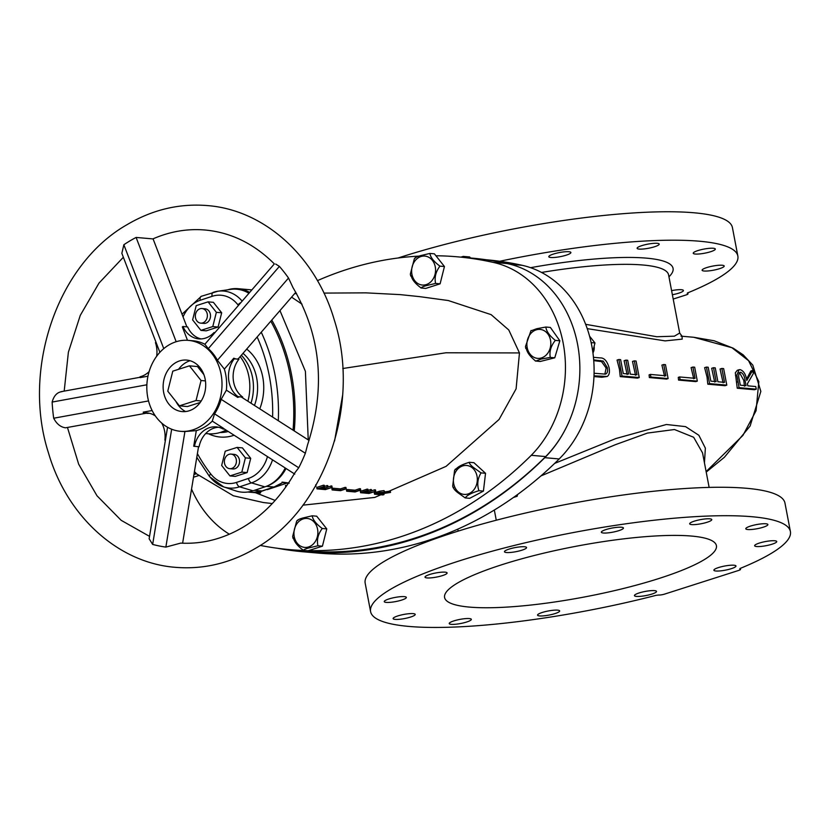 <?xml version="1.0" encoding="UTF-8"?>
<svg xmlns="http://www.w3.org/2000/svg" width="832" height="832" viewBox="0 0 832 832"><rect width="100%" height="100%" fill="white"/><g stroke="black" fill="none" stroke-linecap="round" stroke-linejoin="round"><path stroke-width="1.25" d="M203.902 374.639L197.496 366.548L189.436 365.841L172.786 371.166L167.762 391.165L179.4 405.839L187.45 406.546L200.221 402.47L187.45 406.546L179.4 405.839L196.05 400.514L201.219 400.972L196.05 400.514L201.063 380.515L205.442 380.9L201.063 380.515L189.436 365.841L197.496 366.548L203.902 374.639M464.006 257.4L463.216 256.402L460.928 257.13M470.454 257.972L469.664 256.963L463.216 256.402M196.466 473.71L193.96 474.479M193.502 477.225L198.442 475.644M531.305 330.72L536.744 328.713L545.865 327.038C546.312 331.261 549.474 335.702 555.339 340.382C550.919 345.831 549.234 351.51 550.264 357.406L541.133 359.081L535.704 361.088C529.818 356.387 526.656 351.936 526.23 347.745M550.264 357.406L554.767 357.802L559.853 340.777L550.378 327.434L545.865 327.038M555.339 340.382L559.853 340.777M531.024 330.512L525.491 346.476L525.782 348.525M535.319 360.984L540.218 361.483L554.767 357.802M594.131 346.278A8.871 7.29 95 0 1 592.946 352.914M592.779 351.686L594.963 342.971L589.555 336.159M591.146 342.638L594.963 342.971M62.026 391.633C57.19 392.205 53.893 395.689 52.135 402.064A162.406 133.536 -85 0 0 53.685 418.226C56.618 423.894 60.549 427.086 65.499 427.814L146.536 413.161M188.427 340.371A45.635 37.523 -85 0 0 168.75 345.072A45.635 37.523 -85 0 0 147.306 394.711A45.635 37.523 -85 0 0 180.409 431.298A45.635 37.523 -85 0 0 200.075 426.598A45.635 37.523 -85 0 0 221.52 376.969A45.635 37.523 -85 0 0 188.427 340.371L193.076 340.787A45.635 37.523 95 0 1 204.87 344.25L274.342 263.9C254.166 243.766 231.109 232.471 205.182 230.017C187.45 228.488 170.019 231.452 152.88 238.909L136.105 237.432A162.406 133.536 -85 0 0 129.906 240.895A162.406 133.536 -85 0 0 123.854 244.743L121.846 253.344M226.387 390.156L237.734 397.426L238.087 396.666A24.534 20.176 95 0 1 234.27 358.81L236.59 359.018A10.14 3.806 40.8 0 0 238.42 358.602L238.909 359.216L236.59 359.018A10.14 3.806 40.8 0 1 233.792 358.197L224.359 369.096A45.635 37.523 95 0 1 226.387 390.156L221.166 399.339A45.635 37.523 95 0 1 214.552 413.837L212.274 421.117A45.635 37.523 95 0 1 204.724 427.014A45.635 37.523 95 0 1 196.3 430.643L184.933 431.517A45.635 37.523 95 0 1 181.615 431.413L180.409 431.298M167.544 427.253L149.146 538.762L152.651 544.43A162.406 133.536 -85 0 0 165.859 547.092L180.69 543.109C202.301 544.274 223.132 538.949 243.183 527.124C263.962 514.613 281.133 496.59 294.684 473.034L298.74 467.771A162.406 133.536 -85 0 0 305.354 453.263L307.528 444.933C325.926 388.086 321.079 335.639 292.989 287.591L288.517 278.034A162.406 133.536 -85 0 0 279.396 266.396L275.704 264.066M247.894 401.242A45.635 37.523 -85 0 0 240.167 356.626M205.702 433.534L208.229 433.753A45.635 37.523 -85 0 0 226.054 430.082M214.458 333.154L213.99 332.561A24.534 20.176 95 0 1 198.744 338.884A24.534 20.176 95 0 1 182.978 326.508L182.333 326.893L187.491 340.309M204.88 344.261L208.291 348.65A45.635 37.523 95 0 1 217.412 360.277L224.359 369.096M190.029 360.714A26.988 22.194 -85 0 0 185.734 362.669A26.988 22.194 -85 0 0 178.558 369.314M175.968 401.513A26.988 22.194 -85 0 0 185.546 411.549M193.284 408.918A25.844 21.247 -85 0 0 205.254 379.704A25.844 21.247 -85 0 0 184.808 360.027A25.844 21.247 -85 0 0 175.542 362.752A25.844 21.247 -85 0 0 163.27 389.74A25.844 21.247 -85 0 0 180.284 411.32A25.844 21.247 -85 0 0 193.284 408.918M52.135 402.064L146.879 384.79M149.126 371.602A24.534 20.176 95 0 1 140.098 376.761L140.182 377.614L147.971 376.199M53.685 418.226L148.533 400.93M152.131 410.53L143.27 412.142L143.354 412.994L147.992 413.4A24.534 20.176 95 0 1 149.354 413.275M152.651 544.43L171.662 429.229M165.859 547.092L184.933 431.517M196.3 430.643L193.731 446.233L199.066 446.784A24.534 20.176 95 0 1 210.288 429.822A24.534 20.176 95 0 1 218.535 427.253M298.74 467.771L214.552 413.837M194.428 446.368A24.534 20.176 95 0 1 205.65 429.416A24.534 20.176 95 0 1 216.226 426.889A24.534 20.176 95 0 1 223.08 429.031L223.434 428.262L212.274 421.117M223.434 428.262A10.14 5.304 122.6 0 0 224.026 428.782L294.798 474.105M305.354 453.263L221.166 399.339M309.067 440.419L241.779 397.322A10.14 5.304 122.6 0 0 240.406 396.864A10.14 5.304 122.6 0 0 237.734 397.426M288.517 278.034L217.412 360.277M279.396 266.396L208.291 348.65M182.978 326.508L187.616 326.914A24.534 20.176 95 0 0 201.084 338.926M213.99 332.561L214.906 332.644M156.021 342.306L155.449 342.649A24.534 20.176 95 0 1 156.645 356.294M143.354 412.994A24.534 20.176 95 0 1 147.046 412.901A24.534 20.176 95 0 1 155.355 415.958M161.751 423.124A24.534 20.176 95 0 1 164.882 440.128L165.402 440.232M223.08 429.031L224.63 429.166M238.087 396.666L242.726 397.072A24.534 20.176 95 0 1 238.909 359.216M242.424 397.727L242.726 397.072M234.27 358.81L233.792 358.197M196.05 400.514L201.063 380.515L189.436 365.841L172.786 371.166L167.762 391.165L179.4 405.839L196.05 400.514M231.161 468.603A7.311 6.011 95 0 1 229.757 468.676A7.311 6.011 95 0 1 224.37 461.708A7.311 6.011 95 0 1 229.632 454.178A7.311 6.011 95 0 1 231.036 454.095A7.311 6.011 95 0 1 236.423 461.063A7.311 6.011 95 0 1 231.161 468.603M231.036 454.095L234.166 454.376A7.311 6.011 95 0 1 239.398 459.784A7.311 6.011 95 0 1 232.887 468.946L229.757 468.676M237.099 447.408L242.424 447.876L250.713 458.338L247.135 472.597L235.269 476.382L229.944 475.914L221.655 465.452L225.233 451.204L237.099 447.408L245.398 457.87L241.821 472.118L229.944 475.914M250.713 458.338L245.398 457.87M247.135 472.597L241.821 472.118M201.999 308.547L205.13 308.828A7.311 6.011 95 0 1 210.361 314.236A7.311 6.011 95 0 1 203.85 323.398L200.71 323.128A7.311 6.011 95 0 1 199.274 322.774A7.311 6.011 95 0 1 195.489 314.413A7.311 6.011 95 0 1 201.999 308.547A7.311 6.011 95 0 1 203.445 308.901A7.311 6.011 95 0 1 207.23 317.262A7.311 6.011 95 0 1 200.71 323.128M208.062 301.86L213.387 302.328L221.676 312.79L218.098 327.049L206.232 330.834L200.907 330.366L192.618 319.904L196.196 305.656L208.062 301.86L216.362 312.322L212.784 326.57L200.907 330.366M221.676 312.79L216.362 312.322M218.098 327.049L212.784 326.57M455.697 469.508C457.569 466.856 462.145 464.454 469.414 462.29C469.154 463.362 470.475 465.067 473.377 467.428L481.031 472.888C477.599 478.608 476.892 484.546 478.91 490.703C471.598 492.877 467.033 495.279 465.192 497.91L457.538 492.45C454.657 490.121 453.336 488.415 453.575 487.323M453.242 487.822L452.681 486.138L454.574 470.444L455.447 469.05M469.414 462.29L473.928 462.696L485.534 473.294L483.423 491.098L469.695 498.316L465.14 497.91M478.91 490.703L483.423 491.098M481.031 472.888L485.534 473.294M513.458 497.474L517.14 496.288L517.598 494.51M515.341 496.132L517.14 496.288M415.47 258.045C415.522 257.379 417.31 256.558 420.826 255.58L429.874 253.438C430.518 257.442 433.878 261.674 439.93 266.136C435.77 271.679 434.314 277.441 435.594 283.431L426.546 285.563C423.062 286.53 421.273 287.352 421.19 288.028C415.106 283.546 411.757 279.313 411.133 275.34M435.594 283.431L440.107 283.826L444.444 266.531L434.387 253.833L429.874 253.438M439.93 266.136L444.444 266.531M415.199 257.774L414.346 258.783L410.353 274.082L410.727 276.047M420.898 287.966L425.703 288.434L440.107 283.826M297.783 520.395C297.835 519.74 299.624 518.918 303.139 517.93L312.187 515.798C312.832 519.802 316.191 524.035 322.254 528.486C318.084 534.03 316.638 539.802 317.907 545.782L308.859 547.924C305.375 548.891 303.586 549.713 303.503 550.389C297.43 545.906 294.07 541.674 293.446 537.701M317.907 545.782L322.421 546.187L326.768 528.882L316.701 516.194L312.187 515.798M322.254 528.486L326.768 528.882M297.513 520.135L296.66 521.144L292.666 536.432L293.041 538.408M303.212 550.326L308.017 550.784L322.421 546.187M267.114 486.013A39.676 32.625 -85 0 0 286.031 468.489M294.247 430.934A168.47 138.518 -85 0 0 271.773 320.06M249.683 292.417A39.676 32.625 -85 0 0 238.139 288.694A39.676 32.625 -85 0 0 227.677 289.806M260.156 493.054L257.379 492.877M267.186 489.289L260.666 491.618M255.455 492.71L275.132 500.438M302.921 505.17L374.764 497.422L446.098 466.346L499.065 419.463L516.1 388.846L519.459 352.934L508.778 329.982L491.13 314.642L448.261 300.529L419.432 296.618L400.306 294.632L365.945 292.854L323.939 293.093M334.568 440.991L342.628 395.169M267.259 489.663L287.206 483.038M367.037 489.143L360.339 491.39L360.599 492.71L367.307 490.474L367.037 489.143L367.9 489.216L368.17 490.558L362.534 492.43L365.123 492.658L364.915 491.639M365.123 492.658L371.623 490.859L371.363 489.528L368.118 490.266M371.623 490.859L365.986 492.731L369.221 493.022L375.721 491.223L375.461 489.902L374.598 489.819L371.623 490.838M347.474 489.528L346.414 489.882L346.684 491.223L347.745 490.87L347.474 489.528L355.035 490.214L359.601 488.675L360.474 488.748L360.734 490.09L355.098 491.962L346.684 491.223M332.946 488.218L331.874 488.561L332.145 489.944L333.216 489.59L332.946 488.218L340.496 488.894L345.072 487.365L345.935 487.438L346.206 488.81L340.569 490.682L332.145 489.944M323.43 485.202L316.722 487.438L317.013 488.862L323.721 486.637L323.43 485.202L324.293 485.285L324.584 486.71L318.937 488.582L321.526 488.81L321.329 487.791M321.526 488.81L328.037 487.011L327.746 485.597L324.501 486.325M328.037 487.011L322.39 488.894L325.624 489.174L332.134 487.375L331.854 485.971L328.006 486.897M286.957 485.347L285.48 485.503L285.782 487.022M376.646 492.128L374.265 492.898L374.525 494.187L379.704 492.513L384.987 492.18L383.978 490.599L379.454 491.234L376.646 492.128L376.896 493.397M383.978 490.599L384.238 491.91L382.304 493.511L390.562 492.398L390.302 491.098L384.925 491.858M302.026 304.169L292.323 297.638M279.968 310.586L305.406 371.342L308.235 439.889M260.416 492.991L260.458 491.546L260.416 492.991A1.134 0.936 95 0 1 260.156 493.033L253.219 492.409M308.526 550.628A404.695 332.748 -85 0 0 402.834 536.058A404.695 332.748 -85 0 0 531.274 455.302A110.843 91.135 -85 0 0 562.931 341.879A110.843 91.135 -85 0 0 492.762 262.298A404.695 332.748 -85 0 0 457.309 256.807A404.695 332.748 -85 0 0 435.916 255.767M419.182 256.11A404.695 332.748 -85 0 0 317.429 280.644M191.547 489.091A110.843 91.135 -85 0 0 229.362 534.217M260.229 545.418A404.695 332.748 -85 0 0 289.557 549.609A404.695 332.748 -85 0 0 305.292 550.545M457.309 256.807L471.734 258.086A404.695 332.748 95 0 1 507.187 263.567A110.843 91.135 95 0 1 577.356 343.158A110.843 91.135 95 0 1 545.688 456.581A404.695 332.748 95 0 1 417.248 537.326A404.695 332.748 95 0 1 303.971 550.888L289.557 549.609M282.048 482.102L288.59 482.934M285.906 486.855L285.636 485.462M315.546 485.982L314.933 487.042M332.134 487.375L325.426 489.601L317.013 488.862M331.271 487.302L330.99 485.888M325.624 489.174L325.374 487.895M327.174 486.938L326.882 485.514M323.721 486.637L324.584 486.71M333.216 489.59L340.766 490.256L345.342 488.738L345.072 487.365M345.342 488.738L346.206 488.81M340.766 490.256L340.496 488.894M347.745 490.87L355.295 491.535L359.871 490.017L359.601 488.675M359.871 490.017L360.734 490.09M355.295 491.535L355.035 490.214M375.721 491.223L369.013 493.449L360.599 492.71M374.858 491.14L374.598 489.819M369.221 493.022L368.961 491.743M370.76 490.786L370.5 489.455M367.307 490.474L368.17 490.558M390.562 492.398L380.983 493.948L384.01 494.582L382.938 494.936L374.525 494.187M376.449 493.917L379.257 494.156L383.178 492.263L376.449 493.917M384.01 494.582L383.802 493.574M379.704 492.513L379.454 491.234M379.257 494.156L379.038 493.054M238.42 305.438A161.096 132.454 -85 0 0 237.983 304.876A32.344 26.593 -85 0 0 212.098 296.327L200.221 300.269A32.344 26.593 -85 0 0 183.05 316.898M272.615 417.071A161.096 132.454 -85 0 0 269.027 374.504A161.096 132.454 -85 0 0 257.14 336.981M197.402 453.606A161.096 132.454 -85 0 0 210.662 473.845A32.344 26.593 -85 0 0 236.558 482.394L248.425 478.442A32.344 26.593 -85 0 0 267.457 456.591M246.688 349.076A47.861 39.354 95 0 1 262.662 376.615A47.861 39.354 95 0 1 259.75 408.834M234.104 435.23A47.861 39.354 95 0 1 208.51 433.774M270.795 321.194A168.48 138.528 95 0 1 289.952 373.87A168.48 138.528 95 0 1 293.051 430.165M285.23 467.979A39.718 32.656 95 0 1 264.867 486.866L252.99 490.818A39.718 32.656 95 0 1 235.747 490.88L223.642 486.876A36.743 30.212 95 0 1 210.174 477.11M212.098 296.327A4.43 2.382 -108.4 0 1 213.21 292.344A4.43 2.382 -108.4 0 1 213.439 292.282A36.743 30.212 95 0 1 217.932 291.221L230.558 289.39A39.718 32.656 95 0 1 248.924 293.29M469.404 607.09A138.362 25.688 169.2 0 0 623.938 588.359A138.362 25.688 169.2 0 0 716.414 545.657A138.362 25.688 169.2 0 0 691.59 536.068A138.362 25.688 169.2 0 0 537.056 554.798A138.362 25.688 169.2 0 0 444.59 597.501A138.362 25.688 169.2 0 0 469.404 607.09M673.202 299.052L686.119 294.923A4.503 0.832 169.2 0 0 687.991 293.852A4.503 0.832 169.2 0 0 687.253 293.55L687.409 292.999A213.689 39.676 169.2 0 0 737.849 256.027L732.42 227.583A213.689 39.676 169.2 0 0 694.086 212.784A213.689 39.676 169.2 0 0 398.081 258.003M568.87 251.722A11.242 2.09 -10.8 0 1 570.887 252.502A11.242 2.09 -10.8 0 1 563.368 255.975A11.242 2.09 -10.8 0 1 550.805 257.494A11.242 2.09 -10.8 0 1 548.787 256.714A11.242 2.09 -10.8 0 1 556.306 253.25A11.242 2.09 -10.8 0 1 568.87 251.722M657.197 243.308A11.242 2.09 -10.8 0 1 659.214 244.088A11.242 2.09 -10.8 0 1 651.695 247.562A11.242 2.09 -10.8 0 1 639.132 249.08A11.242 2.09 -10.8 0 1 637.114 248.3A11.242 2.09 -10.8 0 1 644.634 244.837A11.242 2.09 -10.8 0 1 657.197 243.308M713.305 248.258A11.242 2.09 -10.8 0 1 715.322 249.038A11.242 2.09 -10.8 0 1 707.803 252.512A11.242 2.09 -10.8 0 1 695.25 254.03A11.242 2.09 -10.8 0 1 693.233 253.25A11.242 2.09 -10.8 0 1 700.742 249.777A11.242 2.09 -10.8 0 1 713.305 248.258M722.166 265.242A11.242 2.09 -10.8 0 1 724.183 266.022A11.242 2.09 -10.8 0 1 716.674 269.495A11.242 2.09 -10.8 0 1 704.111 271.014A11.242 2.09 -10.8 0 1 702.094 270.234A11.242 2.09 -10.8 0 1 709.613 266.77A11.242 2.09 -10.8 0 1 722.166 265.242M671.601 290.628A11.242 2.09 -10.8 0 1 681.408 289.713A11.242 2.09 -10.8 0 1 683.426 290.493A11.242 2.09 -10.8 0 1 672.381 294.726M737.849 256.027A213.689 39.676 169.2 0 0 699.514 241.228A213.689 39.676 169.2 0 0 499.689 261.269M664.622 594.1L738.67 570.43A4.503 0.832 169.2 0 0 740.542 569.358A4.503 0.832 169.2 0 0 739.804 569.057L739.97 568.516A213.689 39.676 169.2 0 0 790.4 531.534A213.689 39.676 169.2 0 0 752.066 516.734A213.689 39.676 169.2 0 0 513.406 545.667A213.689 39.676 169.2 0 0 370.594 611.624A213.689 39.676 169.2 0 0 408.928 626.423A213.689 39.676 169.2 0 0 655.97 595.369L658.538 595.036A4.503 0.832 169.2 0 0 664.622 594.1M524.555 546.759A11.242 2.09 169.2 0 0 511.992 548.278A11.242 2.09 169.2 0 0 504.473 551.751A11.242 2.09 169.2 0 0 506.49 552.531A11.242 2.09 169.2 0 0 519.054 551.002A11.242 2.09 169.2 0 0 526.573 547.539A11.242 2.09 169.2 0 0 524.555 546.759M445.089 572.156A11.242 2.09 169.2 0 0 432.526 573.685A11.242 2.09 169.2 0 0 425.017 577.148A11.242 2.09 169.2 0 0 427.034 577.928A11.242 2.09 169.2 0 0 439.587 576.41A11.242 2.09 169.2 0 0 447.106 572.936A11.242 2.09 169.2 0 0 445.089 572.156M404.331 596.627A11.242 2.09 169.2 0 0 391.768 598.156A11.242 2.09 169.2 0 0 384.249 601.63A11.242 2.09 169.2 0 0 386.266 602.399A11.242 2.09 169.2 0 0 398.83 600.881A11.242 2.09 169.2 0 0 406.349 597.407A11.242 2.09 169.2 0 0 404.331 596.627M413.192 613.621A11.242 2.09 169.2 0 0 400.629 615.139A11.242 2.09 169.2 0 0 393.12 618.613A11.242 2.09 169.2 0 0 395.138 619.393A11.242 2.09 169.2 0 0 407.701 617.864A11.242 2.09 169.2 0 0 415.21 614.401A11.242 2.09 169.2 0 0 413.192 613.621M469.31 618.561A11.242 2.09 169.2 0 0 456.747 620.09A11.242 2.09 169.2 0 0 449.228 623.563A11.242 2.09 169.2 0 0 451.246 624.343A11.242 2.09 169.2 0 0 463.809 622.814A11.242 2.09 169.2 0 0 471.328 619.341A11.242 2.09 169.2 0 0 469.31 618.561M557.638 610.147A11.242 2.09 169.2 0 0 545.074 611.676A11.242 2.09 169.2 0 0 537.555 615.15A11.242 2.09 169.2 0 0 539.573 615.919A11.242 2.09 169.2 0 0 552.136 614.401A11.242 2.09 169.2 0 0 559.655 610.927A11.242 2.09 169.2 0 0 557.638 610.147M654.503 590.626A11.242 2.09 169.2 0 0 641.94 592.155A11.242 2.09 169.2 0 0 634.431 595.618A11.242 2.09 169.2 0 0 636.449 596.398A11.242 2.09 169.2 0 0 649.012 594.88A11.242 2.09 169.2 0 0 656.521 591.406A11.242 2.09 169.2 0 0 654.503 590.626M733.97 565.23A11.242 2.09 169.2 0 0 721.406 566.748A11.242 2.09 169.2 0 0 713.887 570.222A11.242 2.09 169.2 0 0 715.905 571.002A11.242 2.09 169.2 0 0 728.468 569.473A11.242 2.09 169.2 0 0 735.987 566.01A11.242 2.09 169.2 0 0 733.97 565.23M774.727 540.758A11.242 2.09 169.2 0 0 762.164 542.277A11.242 2.09 169.2 0 0 754.645 545.75A11.242 2.09 169.2 0 0 756.662 546.53A11.242 2.09 169.2 0 0 769.226 545.002A11.242 2.09 169.2 0 0 776.745 541.528A11.242 2.09 169.2 0 0 774.727 540.758M765.866 523.765A11.242 2.09 169.2 0 0 753.303 525.294A11.242 2.09 169.2 0 0 745.784 528.757A11.242 2.09 169.2 0 0 747.802 529.537A11.242 2.09 169.2 0 0 760.365 528.018A11.242 2.09 169.2 0 0 767.884 524.545A11.242 2.09 169.2 0 0 765.866 523.765M709.748 518.814A11.242 2.09 169.2 0 0 697.185 520.343A11.242 2.09 169.2 0 0 689.676 523.817A11.242 2.09 169.2 0 0 691.694 524.597A11.242 2.09 169.2 0 0 704.246 523.068A11.242 2.09 169.2 0 0 711.766 519.594A11.242 2.09 169.2 0 0 709.748 518.814M621.421 527.238A11.242 2.09 169.2 0 0 608.858 528.757A11.242 2.09 169.2 0 0 601.349 532.23A11.242 2.09 169.2 0 0 603.366 533.01A11.242 2.09 169.2 0 0 615.919 531.482A11.242 2.09 169.2 0 0 623.438 528.008A11.242 2.09 169.2 0 0 621.421 527.238M790.4 531.534L784.971 503.1A213.689 39.676 169.2 0 0 746.637 488.29A213.689 39.676 169.2 0 0 507.978 517.234A213.689 39.676 169.2 0 0 365.175 583.18L370.594 611.624M709.134 487.406L702.551 452.91L693.649 437.258L674.471 429.52L647.494 433.066L615.181 444.766L540.946 475.914M585.666 324.324L656.77 336.731L674.398 336.18L679.682 333.029L668.585 274.862A142.126 26.385 169.2 0 0 643.094 265.023A142.126 26.385 169.2 0 0 541.549 272.449M277.607 548.298A404.654 332.717 -85 0 0 303.285 551.793A404.654 332.717 -85 0 0 413.338 539.271A404.654 332.717 -85 0 0 544.794 457.683A110.895 91.177 95 0 0 566.738 426.546M303.285 551.793L317.699 553.062A404.654 332.717 -85 0 0 427.752 540.55A404.654 332.717 -85 0 0 559.198 458.952L544.794 457.683M486.502 259.792L486.637 259.802A404.654 332.717 95 0 1 522.267 265.325A110.895 91.177 95 0 1 591.791 345.81A110.895 91.177 95 0 1 559.198 458.952M706.118 471.578L742.945 435.375L756.07 410.706L758.826 381.67L748.571 360.672L731.91 347.703L693.722 337.272L680.992 336.149M739.055 387.65L736.902 375.159L739.066 369.741L737.266 370.323L735.332 372.788L737.246 388.222L754.468 389.74L756.267 389.168L739.055 387.65L737.246 388.222M707.814 384.186L725.026 385.705L726.794 385.133L709.582 383.614L707.814 384.186L707.044 377.104L704.621 367.661L706.42 367.089L708.188 367.245L710.84 381.139L716.144 381.607L713.492 367.713L711.682 368.285L714.709 382.065M678.548 380.089L695.76 381.607L697.32 381.108L680.098 379.59L678.548 380.089L678.288 377.374L679.598 376.958L695.053 378.321L692.9 367.047L691.09 367.63L693.742 378.737M649.355 377.562L666.567 379.08L668.127 378.581L650.915 377.062L649.355 377.562L649.095 374.847L650.416 374.431L665.86 375.794L663.718 364.52L661.908 365.102L664.55 376.21M620.225 376.605L637.447 378.123L639.236 377.551L622.014 376.033L620.225 376.605L619.455 369.377L617.053 360.079L618.862 359.507L620.63 359.663L623.282 373.558L628.576 374.026L625.924 360.121L624.114 360.703L627.13 374.494M593.746 360.63L601.515 361.598L606.112 368.025L604.864 374.15M554.642 463.403L615.846 438.547L666.411 424.497L685.558 426.629L698.859 435.282L705.359 448.157L704.454 462.852M682.042 336.284L682.198 339.123L665.153 340.891L587.236 328.63M625.924 360.121L627.692 360.277L630.344 374.182L636.969 374.764L634.317 360.87L632.507 361.442L635.523 375.232M713.492 367.713L715.25 367.869L717.902 381.763L724.526 382.356L721.874 368.451L720.065 369.023L723.102 382.803M738.837 372.85L739.794 373.183L743.766 380.338L744.463 386.194M739.066 369.741L740.147 369.647C743.652 370.812 745.867 374.41 746.793 380.442L752.69 370.375L750.88 370.958L746.533 379.174M603.658 376.678L601.848 377.26L607.183 376.48L593.996 375.825M601.848 377.26L593.965 376.563M593.455 357.313L600.07 357.895C604.136 357.698 607.131 360.942 609.066 367.64C609.918 372.122 609.294 375.076 607.183 376.48M594.079 373.246L605.342 374.13C607.308 373.558 607.974 371.394 607.329 367.63L603.221 361.046L593.694 359.913M603.221 361.046L601.515 361.598M607.329 367.63L606.112 368.025M634.317 360.87L636.074 361.026L639.236 377.551M622.014 376.033L618.862 359.507M663.718 364.52L665.475 364.676L668.127 378.581M650.915 377.062L650.416 374.431M692.9 367.047L694.668 367.203L697.32 381.108M680.098 379.59L679.598 376.958M721.874 368.451L723.642 368.607L726.794 385.133M709.582 383.614L706.42 367.089M752.69 370.375L753.303 373.63L747.417 383.698L747.822 385.84L755.768 386.537L756.267 389.168M739.596 372.611L740.646 372.268C738.608 372.996 738.15 375.461 739.274 379.683L740.314 385.174L746.054 385.684L745.056 380.318C744.546 376.064 743.08 373.381 740.646 372.268L740.074 372.33M736.902 375.159L735.488 375.617M496.267 520.218L494.322 510.026M457.486 529.266A44.99 24.201 -107.7 0 1 458.432 531.014L449.446 533.894M448.874 532.906A44.99 24.201 -107.7 0 1 449.405 533.894M195.489 472.701A14.529 11.95 95 0 1 194.147 473.335M536.796 329.69A14.529 11.95 95 0 1 550.638 340.912A14.529 11.95 95 0 1 540.904 358.093A14.529 11.95 95 0 1 527.062 346.871A14.529 11.95 95 0 1 536.796 329.69M136.105 237.432L176.176 341.734M123.854 244.743L163.769 348.629M457.964 491.639A14.529 11.95 95 0 1 455.967 471.349A14.529 11.95 95 0 1 472.774 468.239A14.529 11.95 95 0 1 474.77 488.519A14.529 11.95 95 0 1 457.964 491.639M420.919 256.537A14.529 11.95 95 0 1 435.261 266.833A14.529 11.95 95 0 1 426.275 284.586A14.529 11.95 95 0 1 411.934 274.29A14.529 11.95 95 0 1 420.919 256.537M303.243 518.898A14.529 11.95 95 0 1 317.574 529.194A14.529 11.95 95 0 1 308.589 546.946A14.529 11.95 95 0 1 294.247 536.65A14.529 11.95 95 0 1 303.243 518.898M254.498 490.318L262.028 490.974L273.936 487.022A39.676 32.625 -85 0 0 282.682 482.414M253.063 492.409A39.676 32.625 -85 0 0 262.028 490.974A1.134 0.614 71.6 0 0 262.163 490.963A1.134 0.614 71.6 0 0 262.288 490.89M519.459 352.934L445.942 352.778L342.774 368.514M266.302 486.346L273.936 487.022A1.134 0.614 71.6 0 0 274.071 487.001A1.134 0.614 71.6 0 0 274.196 486.928M507.187 263.567L492.762 262.298M545.688 456.581L531.274 455.302M381.441 493.438L381.243 492.44M254.478 405.454A43.43 35.703 -85 0 0 256.599 377.572A43.43 35.703 -85 0 0 243.006 353.33M261.258 332.218A165.495 136.074 95 0 1 274.737 373.526A165.495 136.074 95 0 1 278.294 420.711M237.983 304.876A4.43 1.893 -37.9 0 1 240.854 302.63M241.342 355.264A43.43 35.703 95 0 1 252.47 377.208A43.43 35.703 95 0 1 250.983 403.218M220.126 432.505A43.43 35.703 -85 0 0 228.28 431.496M226.554 430.394A43.43 35.703 95 0 1 223.413 431.319M272.532 459.846A36.743 30.212 95 0 1 251.462 482.872L239.585 486.814L252.99 490.818M236.558 482.394A4.43 2.382 -108.4 0 0 239.585 486.814A36.743 30.212 95 0 1 223.642 486.876L209.685 476.788A4.43 1.893 -37.9 0 1 210.662 473.845M200.221 300.269A4.43 2.382 -108.4 0 1 201.334 296.286L217.932 291.221A36.743 30.212 95 0 1 242.143 301.132M248.425 478.442A4.43 2.382 -108.4 0 0 251.462 482.872L264.867 486.866M182.021 314.215L201.334 296.286A4.43 2.382 -108.4 0 1 201.562 296.234M530.566 267.686A147.753 27.435 -10.8 0 1 646.568 258.149A147.753 27.435 -10.8 0 1 668.959 276.796M522.267 265.325L510.162 264.264M600.496 360.516L598.738 361.078M737.932 381.784L736.642 382.2M745.056 380.318L743.839 380.702M149.542 536.37L121.17 520.322L97.001 495.789L78.676 464.204L67.486 427.565M64.189 391.113L68.39 352.186L80.257 315.411L98.987 283.098L123.354 257.254M175.427 567.33C203.538 569.608 230.318 563.233 255.757 548.194C325.593 508.539 361.234 403.437 334.256 319.873C315.858 256.734 264.722 209.924 207.334 205.577C179.223 203.299 152.443 209.674 126.994 224.702C57.169 264.368 21.528 369.47 48.506 453.024C66.893 516.173 118.04 562.973 175.427 567.33M295.807 292.261L238.441 358.623M153.057 238.826L186.878 326.851M159.879 352.342L121.826 253.271M61.069 391.685L140.14 377.27M182.614 543.202L198.536 446.732M258.003 492.929L247.707 492.024M194.438 471.567L196.674 473.928L233.334 495.768L263.328 502.528L272.282 503.558M294.601 293.665L296.587 293.623M251.857 289.9L238.139 288.694M260.624 491.431L260.78 492.222M253.136 492.409L262.163 490.963L274.071 487.001L282.589 482.602M282.495 482.622L289.172 483.215M315.702 484.796L315.983 486.242M196.789 457.33L209.685 476.788M429.759 539.895L429.905 540.665M682.157 336.336L679.682 333.029M706.212 472.108L724.37 457.288L750.1 426.046L760.843 391.383L752.804 365.102L743.142 354.817L733.179 348.182L714.126 340.766L693.722 337.272M687.991 293.852L687.794 292.843M740.542 569.358L740.355 568.36"/></g></svg>
